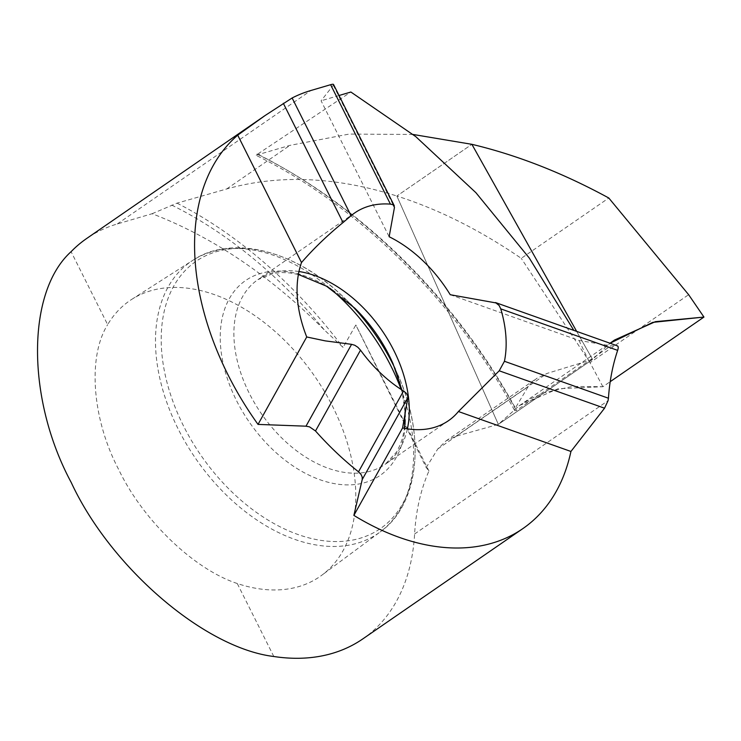 <?xml version="1.0" encoding="UTF-8"?>
<svg xmlns="http://www.w3.org/2000/svg" width="741" height="741" viewBox="0 0 741 741"><rect width="100%" height="100%" fill="white"/><g stroke="black" fill="none" stroke-linecap="round" stroke-linejoin="round"><path stroke-width="0.56" stroke-dasharray="3.71 2.78" d="M273.818 656.498L237.268 583.51A167.54 109.473 55.4 0 0 321.853 575.192A167.54 109.473 55.4 0 0 332.829 406.855A167.54 109.473 55.4 0 0 131.75 299.364A167.54 109.473 55.4 0 0 107.649 324.66L71.099 251.671M237.268 583.51C193.846 569.301 142.781 520.163 118.541 469.257C92.106 418.971 87.419 356.782 107.649 324.66M362.775 638.927A243.196 158.907 55.4 0 0 414.599 533.992A270.224 176.571 -124.6 0 1 428.946 470.989L426.205 467.571L355.828 324.984L343.074 347.418L324.41 330.032C270.446 275.884 213.01 237.111 152.09 213.723L117.254 223.977A243.196 158.907 55.4 0 0 86.753 238.435M333.543 84.502A10.809 1.714 -26.6 0 1 333.283 85.243L321.085 100.795L389.155 236.74M450.232 294.714L579.008 340.452L610.797 345.852L617.355 345.834M152.09 213.723L177.025 203.154L226.69 188.964C278.903 174.283 335.627 176.636 396.861 196.022L498.35 424.371L592.568 359.441L547.164 373.399L536.725 378.41L531.519 382.764L528.194 386.635L515.134 408.374L514.671 410.57L516.162 410.634L610.797 345.852M426.205 467.571L437.783 448.944L446.026 440.914L455.91 436.292L498.35 424.371L396.861 196.022L471.887 144.319L396.861 196.022C438.644 209.36 480.112 230.136 521.256 258.34L608.796 198.004M413.08 134.464L349.131 134.075L289.935 145.375L255.914 155.258L350.873 92.023M576.646 331.375L592.568 359.441L498.35 424.371L519.469 405.531L558.047 388.747L602.896 386.719L610.204 381.68L602.896 386.719L572.571 386.385L544.579 392.665L531.612 398.288L519.589 405.447L498.35 424.371L592.568 359.441L610.056 343.24L592.568 359.441L576.646 331.375M339.054 95.506L321.085 100.795M428.946 470.989L355.828 324.984M578.999 340.452L588.836 360.987M602.896 386.719L590.021 362.664L688.639 294.686M590.021 362.664L521.256 258.34M298.966 271.512A112.141 73.276 55.4 0 0 257.951 279.616A112.141 73.276 55.4 0 0 249.254 393.249A112.141 73.276 55.4 0 0 385.227 464.283A112.141 73.276 55.4 0 0 407.402 428.844M350.539 304.153A162.344 106.083 55.4 0 0 345.686 299.234L354.782 308.163A118.403 77.36 55.4 0 0 243.224 282.275A118.403 77.36 55.4 0 0 236.462 400.483A118.403 77.36 55.4 0 0 362.182 483.308A118.403 77.36 55.4 0 0 393.017 363.646L398.121 375.317A162.344 106.083 55.4 0 0 395.259 369.027M330.032 288.36A165.021 107.834 55.4 0 0 192.929 260.258C231.349 234.193 296.391 249.819 345.686 299.234A162.344 106.083 55.4 0 0 192.734 263.74A162.344 106.083 55.4 0 0 183.453 425.825A162.344 106.083 55.4 0 0 355.828 539.392A162.344 106.083 55.4 0 0 398.121 375.317C426.76 438.978 418.202 505.316 380.17 531.945A165.021 107.834 55.4 0 0 401.15 389.47M131.75 299.364L192.929 260.258A165.021 107.834 55.4 0 0 178.099 428.835A165.021 107.834 55.4 0 0 380.17 531.945L321.853 575.192M117.254 223.977L310.942 90.485M333.283 85.243L393.165 204.822M616.808 345.751L496.489 303.013M177.025 203.154A407.8 270.335 -119.3 0 1 343.074 347.418M258.887 154.795A421.786 270.261 -129.7 0 1 515.134 408.374M455.91 436.292L547.164 373.399M437.783 448.944L528.194 386.635M414.599 533.992L608.065 400.659M226.69 188.964L289.935 145.375M171.727 205.1A403.799 267.677 -119.3 0 1 324.41 330.032M256.914 154.045A416.183 266.677 -129.7 0 1 516.625 410.347M448.407 420.74L385.227 464.283L396.731 451.843L400.548 444.007L402.743 437.144L404.438 428.335M405.04 412.015L401.863 389.933M298.391 274.466L289.555 272.91L282.358 272.521L273.679 273.299L257.951 279.616L354.819 212.852M445.952 440.96L536.79 378.355M514.337 409.968C456.187 302.124 358.236 205.452 256.997 155.795M518.913 405.92L614.826 339.813"/><path stroke-width="1.11" d="M265.176 115.466L86.753 238.435A243.196 158.907 55.4 0 0 71.099 251.671C26.268 292.102 26.343 399.158 71.266 482.558C110.659 567.513 204.572 648.171 273.818 656.498A243.196 158.907 55.4 0 0 362.775 638.927L522.785 528.657A243.196 158.907 55.4 0 0 570.931 451.464L458.429 411.514L499.221 370.796L504.436 361.284A112.141 73.276 55.4 0 0 500.749 308.858L499.147 305.496L495.479 302.55M394.295 205.822L333.543 84.502A10.809 1.714 -26.6 0 0 330.616 84.696L310.942 90.485A243.196 158.907 55.4 0 0 292.121 97.979L265.083 115.531L237.713 135.158A243.196 158.907 55.4 0 0 227.904 374.603A243.196 158.907 55.4 0 0 258.025 424.408L306.728 336.97L325.253 340.879L351.586 344.333L354.735 345.232L357.857 347.27L360.515 350.16A112.141 73.276 55.4 0 0 403.549 390.998L406.235 393.202L407.633 395.444L407.828 397.713L402.585 427.955A112.141 73.276 55.4 0 0 448.407 420.74A112.141 73.276 55.4 0 0 458.429 411.514M237.713 135.158L301.504 262.555A112.141 73.276 55.4 0 0 306.728 336.97M301.504 262.555C313.462 248.726 327.309 235.397 343.037 222.55L351.077 215.714A112.141 73.276 55.4 0 1 354.819 212.852A112.141 73.276 55.4 0 1 390.424 204.127L392.906 204.692L394.351 205.933M393.165 204.822L394.462 207.406L389.155 236.74A112.141 73.276 55.4 0 1 450.232 294.714L496.489 303.013M570.931 451.464L604.545 408.208L608.065 400.659L608.435 398.223A270.224 176.571 -124.6 0 1 617.651 350.373L500.749 308.858M258.025 424.408L305.987 426.186L309.525 426.862L315.499 430.966A243.196 158.907 55.4 0 0 358.524 471.813L403.549 390.998M616.808 345.751C618.346 345.88 618.624 347.427 617.651 350.373M402.585 427.955L353.874 515.393L362.219 479.566L362.201 477.037L361.015 474.435L358.524 471.813M703.95 317.074L652.747 322.372L610.056 343.24L614.437 340.082L655.377 321.668L703.95 317.074L610.204 381.68L703.95 317.074L688.639 294.686L608.796 198.004C562.956 173.033 517.32 155.138 471.887 144.319L413.08 134.464M471.887 144.319L576.646 331.375L471.887 144.319M339.054 95.506L350.873 92.023L415.766 136.622L475.907 192.688L529.269 258.016L573.83 330.375M353.874 515.393A243.196 158.907 55.4 0 0 522.785 528.657M407.402 428.844A112.141 73.276 55.4 0 0 393.925 350.65A112.141 73.276 55.4 0 0 298.966 271.512M401.863 389.933L393.017 363.646A118.403 77.36 55.4 0 0 389.201 355.495A118.403 77.36 55.4 0 0 354.782 308.163L326.438 286.156L298.391 274.466M395.259 369.027A162.344 106.083 55.4 0 0 392.878 364.146A162.344 106.083 55.4 0 0 350.539 304.153M401.15 389.47A165.021 107.834 55.4 0 0 390.989 366.137A165.021 107.834 55.4 0 0 330.032 288.36M608.435 398.223L504.436 361.284M330.616 84.696L390.424 204.127M292.121 97.979L351.077 215.714M283.321 103.286L343.037 222.55M315.499 430.966L360.515 350.16M604.545 408.208L499.221 370.796M362.219 479.566L407.828 397.713M305.987 426.186L351.586 344.333M404.438 428.335L405.04 412.015M617.225 345.788L495.534 302.569"/></g></svg>

